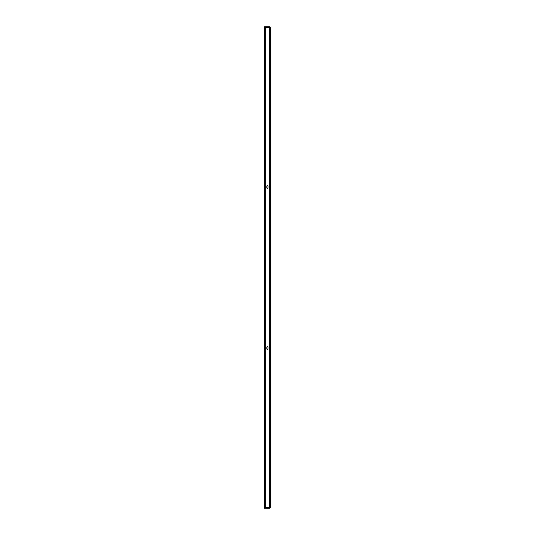 <?xml version="1.0" encoding="UTF-8"?>
<svg xmlns="http://www.w3.org/2000/svg" width="535" height="535" viewBox="0 0 535 535"><rect width="100%" height="100%" fill="white"/><g stroke="black" fill="none" stroke-linecap="round" stroke-linejoin="round"><path stroke-width="0.8" d="M266.851 348.833A0.575 0.575 0 0 0 267.433 349.409A0.575 0.575 0 0 0 268.008 348.833L268.008 347.222A0.575 0.575 0 0 0 267.433 346.64A0.575 0.575 0 0 0 266.851 347.222L266.851 348.833A0.575 0.575 0 0 0 267.433 349.409A0.575 0.575 0 0 0 268.008 348.833M268.008 186.167A0.575 0.575 0 0 0 267.433 185.591A0.575 0.575 0 0 0 266.851 186.167L266.851 187.778A0.575 0.575 0 0 0 267.433 188.36A0.575 0.575 0 0 0 268.008 187.778L268.008 186.167A0.575 0.575 0 0 0 267.433 185.591A0.575 0.575 0 0 0 266.851 186.167M268.008 347.222A0.575 0.575 0 0 0 267.433 346.64A0.575 0.575 0 0 0 266.851 347.222M266.851 187.778A0.575 0.575 0 0 0 267.433 188.36A0.575 0.575 0 0 0 268.008 187.778M269.506 508.25L269.506 507.789L264.43 507.775L264.43 508.25L269.506 508.25L270.429 507.327L269.506 507.775L269.968 507.327M269.968 27.673L269.506 27.211L265.353 27.225L265.353 507.775M270.429 27.673L269.506 26.75L270.429 27.673L270.429 507.327M265.353 27.225L269.506 27.211L269.506 507.775L264.43 507.789L264.43 26.75L269.506 26.75M270.429 493.109L270.429 495.878M270.429 39.122L270.429 41.89"/></g></svg>
